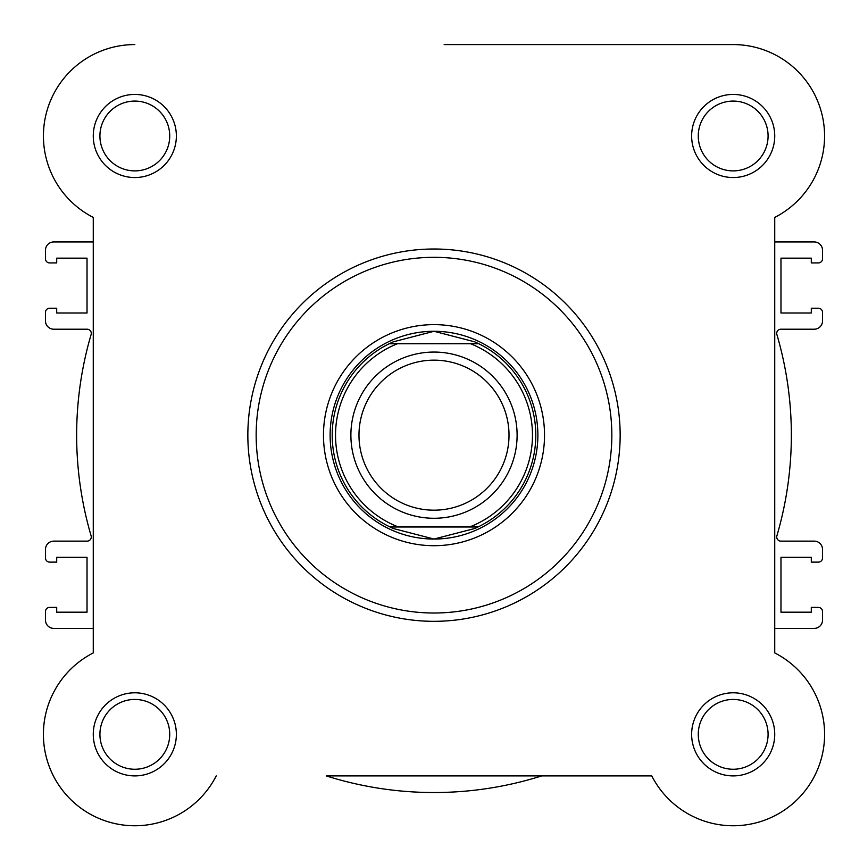 <?xml version="1.0" encoding="UTF-8"?>
<svg xmlns="http://www.w3.org/2000/svg" width="868" height="868" viewBox="0 0 868 868"><rect width="100%" height="100%" fill="white"/><g stroke="black" fill="none" stroke-linecap="round" stroke-linejoin="round"><path stroke-width="1.3" d="M45.472 320.9L45.472 312.382A4.156 4.156 0 0 1 49.628 308.227L56.702 308.227L56.702 313.001L87.028 313.001L87.028 258.154L56.702 258.154L56.702 262.928L49.628 262.928A4.156 4.156 0 0 1 45.472 258.772L45.472 250.255A8.311 8.311 0 0 1 53.783 241.944L93.267 241.944L93.267 217.412A91.422 91.422 0 0 1 134.822 44.572A91.422 91.422 0 0 0 93.267 217.412L93.267 652.92A91.422 91.422 0 0 0 113.448 823.233A91.422 91.422 0 0 0 216.24 775.905A91.422 91.422 0 0 1 70.178 798.994A91.422 91.422 0 0 1 93.267 652.92L93.267 628.389L53.783 628.389A8.311 8.311 0 0 1 45.472 620.077L45.472 611.56A4.156 4.156 0 0 1 49.628 607.405L56.702 607.405L56.702 612.19L87.028 612.19L87.028 557.332L56.702 557.332L56.702 562.117L49.628 562.117A4.156 4.156 0 0 1 45.472 557.961L45.472 549.444A8.311 8.311 0 0 1 53.783 541.133L87.115 541.133A4.156 4.156 0 0 0 91.107 535.806A357.356 357.356 0 0 1 91.107 334.538A4.156 4.156 0 0 0 87.115 329.211L53.783 329.211A8.311 8.311 0 0 1 45.472 320.9M774.733 652.92L774.733 217.412L774.733 241.944L814.217 241.944A8.311 8.311 0 0 1 822.528 250.255L822.528 258.772A4.156 4.156 0 0 1 818.372 262.928L811.298 262.928L811.298 258.154L780.972 258.154L780.972 313.001L811.298 313.001L811.298 308.227L818.372 308.227A4.156 4.156 0 0 1 822.528 312.382L822.528 320.9A8.311 8.311 0 0 1 814.217 329.211L780.885 329.211A4.156 4.156 0 0 0 776.893 334.538A357.356 357.356 0 0 1 776.893 535.806A4.156 4.156 0 0 0 780.885 541.133L814.217 541.133A8.311 8.311 0 0 1 822.528 549.444L822.528 557.961A4.156 4.156 0 0 1 818.372 562.117L811.298 562.117L811.298 557.332L780.972 557.332L780.972 612.19L811.298 612.19L811.298 607.405L818.372 607.405A4.156 4.156 0 0 1 822.528 611.56L822.528 620.077A8.311 8.311 0 0 1 814.217 628.389L774.733 628.389L774.733 652.92A91.422 91.422 0 0 1 797.822 798.994A91.422 91.422 0 0 1 651.76 775.905L326.281 775.905A357.356 357.356 0 0 0 541.719 775.905L651.76 775.905M434 518.272A83.111 83.111 0 0 1 350.889 435.172A83.111 83.111 0 0 1 434 352.061A83.111 83.111 0 0 1 517.111 435.172A83.111 83.111 0 0 1 434 518.272M434 360.155A75.017 75.017 0 0 0 358.983 435.172A75.017 75.017 0 0 0 434 510.178A75.017 75.017 0 0 0 509.017 435.172A75.017 75.017 0 0 0 434 360.155M477.942 343.337L470.63 343.75L478.8 343.75A101.806 101.806 0 0 1 478.8 526.583L474.557 528.547L434 539.05A103.878 103.878 0 0 0 537.878 435.172A103.878 103.878 0 0 0 434 331.283A103.878 103.878 0 0 0 330.122 435.172A103.878 103.878 0 0 0 434 539.05L393.443 528.547L389.2 526.583A101.806 101.806 0 0 1 389.2 343.75L477.942 343.337L474.557 341.797L434 331.283L393.443 341.797L390.058 343.337M478.8 343.75A101.806 101.806 0 0 1 478.8 526.583L470.63 526.583A98.485 98.485 0 0 0 470.63 343.75L397.37 343.75A98.485 98.485 0 0 0 397.37 526.583L390.133 526.583M478.8 526.583L389.2 526.583A101.806 101.806 0 0 1 389.2 343.75M477.942 527.006L390.058 527.006M393.443 341.797A101.806 101.806 0 0 0 390.958 342.914M390.958 527.429A101.806 101.806 0 0 0 393.443 528.547M474.557 528.547A101.806 101.806 0 0 0 477.042 527.429M477.042 342.914A101.806 101.806 0 0 0 474.557 341.797M93.267 734.35A41.555 41.555 0 0 1 134.822 692.794A41.555 41.555 0 0 1 176.367 734.35A41.555 41.555 0 0 1 134.822 775.905A41.555 41.555 0 0 1 93.267 734.35M169.727 734.35A34.904 34.904 0 0 0 134.822 699.445A34.904 34.904 0 0 0 99.918 734.35A34.904 34.904 0 0 0 134.822 769.254A34.904 34.904 0 0 0 169.727 734.35M93.267 135.983A41.555 41.555 0 0 1 134.822 94.428A41.555 41.555 0 0 1 176.367 135.983A41.555 41.555 0 0 1 134.822 177.539A41.555 41.555 0 0 1 93.267 135.983M169.727 135.983A34.904 34.904 0 0 0 134.822 101.079A34.904 34.904 0 0 0 99.918 135.983A34.904 34.904 0 0 0 134.822 170.887A34.904 34.904 0 0 0 169.727 135.983M691.633 135.983A41.555 41.555 0 0 1 733.178 94.428A41.555 41.555 0 0 1 774.733 135.983A41.555 41.555 0 0 1 733.178 177.539A41.555 41.555 0 0 1 691.633 135.983M768.082 135.983A34.904 34.904 0 0 0 733.178 101.079A34.904 34.904 0 0 0 698.273 135.983A34.904 34.904 0 0 0 733.178 170.887A34.904 34.904 0 0 0 768.082 135.983M691.633 734.35A41.555 41.555 0 0 1 733.178 692.794A41.555 41.555 0 0 1 774.733 734.35A41.555 41.555 0 0 1 733.178 775.905A41.555 41.555 0 0 1 691.633 734.35M768.082 734.35A34.904 34.904 0 0 0 733.178 699.445A34.904 34.904 0 0 0 698.273 734.35A34.904 34.904 0 0 0 733.178 769.254A34.904 34.904 0 0 0 768.082 734.35M323.471 435.172A110.529 110.529 0 0 1 434 324.632A110.529 110.529 0 0 1 544.529 435.172A110.529 110.529 0 0 1 434 545.701A110.529 110.529 0 0 1 323.471 435.172M620.153 435.172A186.153 186.153 0 0 1 434 621.325A186.153 186.153 0 0 1 247.847 435.172A186.153 186.153 0 0 1 434 249.007A186.153 186.153 0 0 1 620.153 435.172A186.153 186.153 0 0 0 434 249.007A186.153 186.153 0 0 0 247.847 435.172M774.733 217.412A91.422 91.422 0 0 0 733.178 44.572L444.177 44.572M581.723 44.572L733.178 44.572M256.158 435.172A177.842 177.842 0 0 0 434 613.014A177.842 177.842 0 0 0 611.842 435.172A177.842 177.842 0 0 0 434 257.319A177.842 177.842 0 0 0 256.158 435.172"/></g></svg>
